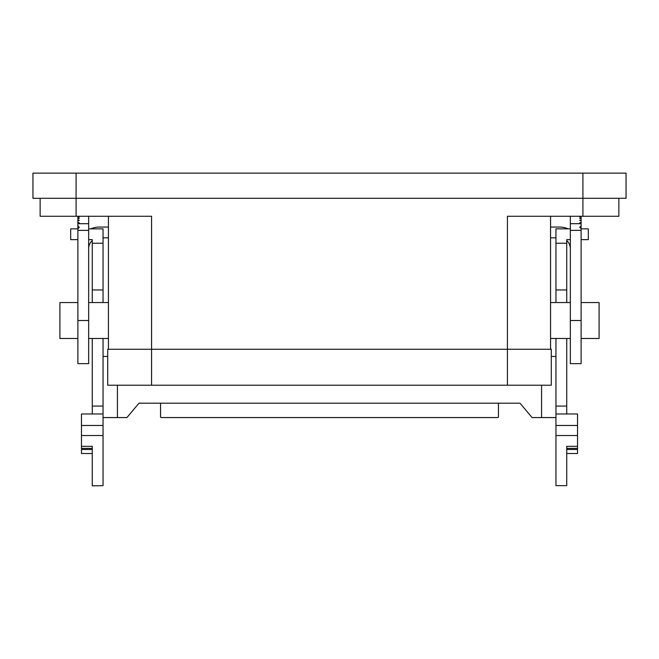 <?xml version="1.0" encoding="UTF-8"?>
<svg xmlns="http://www.w3.org/2000/svg" width="659" height="659" viewBox="0 0 659 659"><rect width="100%" height="100%" fill="white"/><g stroke="black" fill="none" stroke-linecap="round" stroke-linejoin="round"><path stroke-width="0.99" d="M581.114 239.637L588.306 239.637L588.306 228.854L581.114 228.854M40.141 198.301L40.141 216.276L151.57 216.276L151.57 385.218L551.286 385.218L551.286 349.27L107.714 349.27L107.714 385.218L151.57 385.218M507.43 385.218L507.43 216.276L618.859 216.276L618.859 198.301M108.438 216.276L108.438 349.27M550.562 216.276L550.562 349.27M550.562 338.487L570.332 338.487M550.562 302.539L570.332 302.539M581.114 302.539L599.089 302.539L599.089 338.487L581.114 338.487M108.438 338.487L88.668 338.487M108.438 302.539L88.668 302.539M77.886 338.487L59.911 338.487L59.911 302.539L77.886 302.539M570.332 230.362L570.332 363.644L581.114 363.644L581.114 230.362L570.332 230.362L570.332 216.276M581.114 228.755L579.681 227.256L581.114 225.996L581.114 230.362M581.114 218.722L579.681 218.368L581.114 218.038L581.114 225.996M581.114 220.847L579.681 220.378L581.114 219.933M581.114 223.475L579.681 222.907L581.114 222.363M581.114 217.198L579.681 216.968L581.114 216.77L581.114 218.038M581.114 216.276L581.114 216.77M108.438 237.841L103.043 237.841M555.957 237.841L550.562 237.841M568.173 228.854A21.566 21.566 0 0 0 559.549 227.058L550.562 227.058M566.74 240.584A10.783 10.783 0 0 1 570.332 248.624M108.438 227.058L99.451 227.058A21.566 21.566 0 0 0 90.827 228.854M88.668 216.276L88.668 363.644L77.886 363.644L77.886 320.513L88.668 320.513M88.668 248.624A10.783 10.783 0 0 1 92.26 240.584M77.886 217.198L77.886 216.77L79.319 216.968L77.886 217.198L77.886 218.038L79.319 218.368L77.886 218.722L77.886 218.038M77.886 216.276L77.886 216.77M77.886 223.475L77.886 222.363L79.319 222.907L77.886 223.475L77.886 225.996L79.319 227.256L77.886 228.755L77.886 320.513M77.886 228.755L77.886 225.996M77.886 239.637L70.694 239.637L70.694 228.854L77.886 228.854M77.886 218.722L77.886 219.933L79.319 220.378L77.886 220.847L77.886 222.363M77.886 220.847L77.886 219.933M103.043 417.567L126.923 417.567L138.991 403.184L160.557 403.184L160.557 417.106L161.191 417.567L497.809 417.567L498.443 417.106L498.443 403.184L520.009 403.184L532.077 417.567L555.957 417.567M103.043 356.461L107.714 356.461M92.26 338.487L92.26 413.976L103.043 413.976L103.043 485.642L92.26 485.864L103.043 485.642M92.26 302.539L92.26 239.637L88.668 239.637M92.26 413.976L81.477 413.976L81.477 446.324L92.26 446.324L92.26 485.642M92.26 453.516L81.477 453.516L81.477 449.496L92.26 449.496M81.477 446.324L81.477 449.496M92.26 406.068L103.043 406.068L103.043 413.976M92.26 289.96L103.043 289.96L103.043 243.229L92.26 243.229M88.668 228.854L103.043 228.854L103.043 243.229M103.043 406.068L103.043 338.487M103.043 302.539L103.043 289.96M555.957 435.541L555.957 485.642L566.74 485.642L566.74 446.324L577.523 446.324L577.523 425.475L555.957 425.475L555.957 435.541L577.523 435.541M555.957 338.487L555.957 425.475M555.957 302.539L555.957 243.229L566.74 243.229L566.74 239.637L570.332 239.637M570.332 228.854L555.957 228.854L555.957 243.229M566.74 485.642L555.957 485.642M555.957 413.976L577.523 413.976L577.523 425.475M566.74 453.516L577.523 453.516L577.523 446.324M555.957 289.96L566.74 289.96L566.74 243.229M566.74 289.96L566.74 302.539M566.74 338.487L566.74 413.976M555.957 406.068L566.74 406.068M551.286 356.461L555.957 356.461M626.05 198.301L32.95 198.301L32.95 173.136L626.05 173.136L626.05 198.301M76.082 173.136L76.082 216.276M582.918 173.136L582.918 216.276M581.114 320.513L570.332 320.513M581.114 223.681L570.332 223.681M77.886 230.362L88.668 230.362M77.886 223.681L88.668 223.681M117.426 385.218L117.426 417.567M160.557 403.184L498.443 403.184M541.574 385.218L541.574 417.567M577.523 449.496L566.74 449.496M577.523 448.384L566.74 448.384M81.477 425.475L103.043 425.475M81.477 448.384L92.26 448.384M81.477 435.541L103.043 435.541"/></g></svg>
